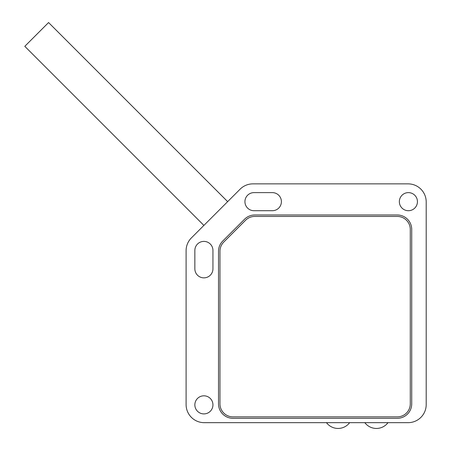 <?xml version="1.0" encoding="UTF-8"?>
<svg xmlns="http://www.w3.org/2000/svg" width="451" height="451" viewBox="0 0 451 451"><rect width="100%" height="100%" fill="white"/><g stroke="black" fill="none" stroke-linecap="round" stroke-linejoin="round"><path stroke-width="0.68" d="M186.1 404.57L186.1 250.694A18.091 18.091 0 0 1 191.399 237.902L240.135 189.161A18.091 18.091 0 0 1 252.932 183.867L408.11 183.867A18.091 18.091 0 0 1 426.201 201.958L426.201 404.57A18.091 18.091 0 0 1 408.11 422.66L204.19 422.66A18.091 18.091 0 0 1 186.1 404.57M203.903 395.815A9.043 9.043 0 0 1 212.945 404.857A9.043 9.043 0 0 1 203.903 413.905A9.043 9.043 0 0 1 194.855 404.857A9.043 9.043 0 0 1 203.903 395.815M272.353 192.622A9.043 9.043 0 0 1 281.401 201.665A9.043 9.043 0 0 1 272.353 210.713L253.975 210.713A9.043 9.043 0 0 1 244.932 201.665A9.043 9.043 0 0 1 253.975 192.622L272.353 192.622M212.945 250.44L212.945 268.819A9.043 9.043 0 0 1 203.903 277.861A9.043 9.043 0 0 1 194.855 268.819L194.855 250.44A9.043 9.043 0 0 1 203.903 241.392A9.043 9.043 0 0 1 212.945 250.44M408.397 192.622A9.043 9.043 0 0 1 417.44 201.665A9.043 9.043 0 0 1 408.397 210.713A9.043 9.043 0 0 1 399.349 201.665A9.043 9.043 0 0 1 408.397 192.622M397.252 418.319A14.471 14.471 0 0 0 411.724 403.848L411.724 229.452A14.471 14.471 0 0 0 397.252 214.98L254.804 214.98A14.471 14.471 0 0 0 244.566 219.22L222.755 241.031A14.471 14.471 0 0 0 218.515 251.263L218.515 403.848A14.471 14.471 0 0 0 232.992 418.319L397.252 418.319M219.964 403.848L219.964 251.263A13.023 13.023 0 0 1 223.781 242.052L245.592 220.24A13.023 13.023 0 0 1 254.804 216.429L397.252 216.429A13.023 13.023 0 0 1 410.28 229.452L410.28 403.848A13.023 13.023 0 0 1 397.252 416.871L232.992 416.871A13.023 13.023 0 0 1 219.964 403.848M364.836 422.66A14.471 14.471 0 0 0 387.99 422.66M326.485 422.66A14.471 14.471 0 0 0 349.638 422.66M227.665 201.636L48.573 22.55L24.799 46.323L203.891 225.41"/></g></svg>
